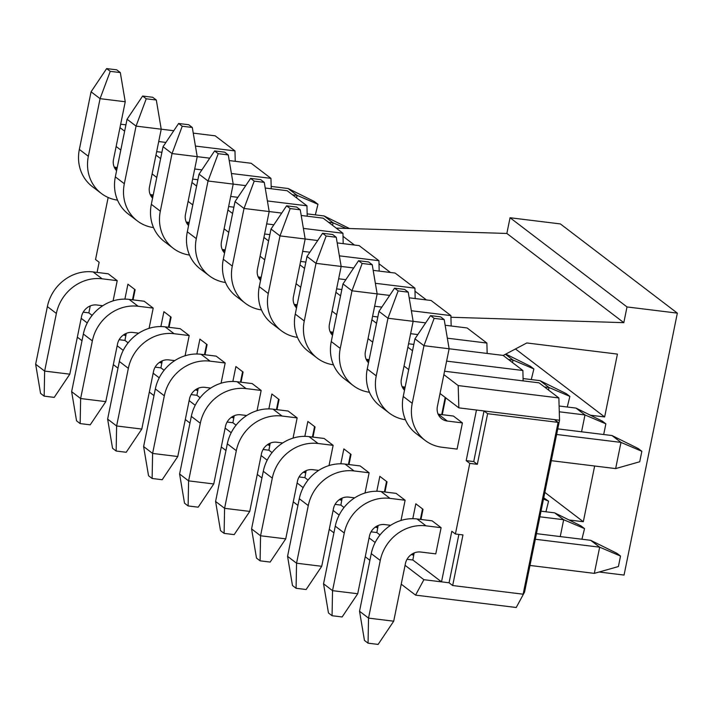 <?xml version="1.0" encoding="UTF-8"?>
<svg xmlns="http://www.w3.org/2000/svg" width="713" height="713" viewBox="0 0 713 713"><rect width="100%" height="100%" fill="white"/><g stroke="black" fill="none" stroke-linecap="round" stroke-linejoin="round"><path stroke-width="1.07" d="M469.778 463.379L477.327 464.315L473.726 461.569L466.177 460.643L469.778 463.379L455.411 533.992L451.81 531.247L441.516 581.861L449.065 582.788L452.666 585.533L523.137 594.196L558.092 422.363L487.621 413.7L484.02 410.955L554.491 419.618L558.092 422.363M466.177 460.643L476.471 410.028L484.02 410.955L473.726 461.569M445.696 397.827L442.274 414.672M97.066 272.428L99.134 262.259L95.542 259.514L108.162 197.483M90.248 305.93L88.84 312.873L92.12 315.378M124.891 299.112L127.93 284.22L135.122 289.71L133.055 299.87M126.237 333.381L124.944 340.413L128.108 342.828M160.88 326.563L163.91 311.67L171.111 317.151L169.043 327.32M162.225 360.823L160.933 367.863L164.097 370.27M196.868 354.013L199.898 339.112L207.1 344.602L205.032 354.771M198.214 388.273L196.922 395.305L200.086 397.72M232.857 381.455L235.887 366.562L243.088 372.052L241.021 382.213M234.203 415.724L232.91 422.756L236.074 425.171M268.846 408.906L271.876 394.004L279.068 399.494L277 409.663M270.191 443.165L268.899 450.206L272.063 452.612M304.834 436.356L307.864 421.454L315.057 426.944L312.989 437.114M306.171 470.616L304.888 477.648L308.043 480.063M340.814 463.798L343.853 448.905L351.046 454.395L348.978 464.555M342.16 498.057L340.867 505.098L344.031 507.513M376.803 491.248L379.833 476.346L387.034 481.836L384.967 492.006M378.148 525.508L376.856 532.549L380.02 534.955M412.791 518.69L415.822 503.797L423.023 509.287L420.955 519.447M414.137 552.958L412.845 559.99L441.516 581.861L423.896 579.696L415.563 595.123L401.232 584.188M113.1 300.886L117.217 280.664L108.224 273.801L93.118 271.938A40.882 37.192 127.3 0 0 47.37 306.59L35.65 364.218L44.643 371.081L69.812 374.173L81.54 316.545A13.627 12.397 -52.7 0 1 96.79 304.995L102.761 305.734M185.077 355.778L189.195 335.556L180.193 328.693L165.095 326.839A40.882 37.192 127.3 0 0 119.347 361.482L107.627 419.11L116.62 425.973L141.789 429.066L153.518 371.437A13.627 12.397 -52.7 0 1 168.758 359.896L174.738 360.626M257.054 410.67L261.163 390.448L252.17 383.585L237.072 381.731A40.882 37.192 127.3 0 0 191.325 416.383L179.596 474.011L188.597 480.865L213.766 483.967L225.486 426.338A13.627 12.397 -52.7 0 1 240.736 414.788L246.707 415.519M329.023 465.571L333.14 445.34L324.148 438.477L309.041 436.623A40.882 37.192 127.3 0 0 263.293 471.275L251.573 528.903L260.566 535.766L285.735 538.859L297.464 481.23A13.627 12.397 -52.7 0 1 312.713 469.68L318.684 470.411M401 520.463L405.118 500.241L396.116 493.378L381.018 491.515A40.882 37.192 127.3 0 0 335.27 526.167L323.55 583.795L332.543 590.658L357.712 593.751L369.441 536.123A13.627 12.397 -52.7 0 1 384.681 524.572L390.662 525.312M441.106 527.682L432.105 520.82L417.007 518.966A40.882 37.192 127.3 0 0 371.259 553.618L359.53 611.246L368.532 618.109L393.701 621.201L405.421 563.573A13.627 12.397 -52.7 0 1 420.67 552.022L435.777 553.876L441.106 527.682L426 525.829A40.882 37.192 127.3 0 0 380.252 560.48L368.532 618.109L368.051 643.171L364.459 640.426L359.53 611.246M365.011 493.013L369.129 472.79L360.127 465.928L345.03 464.074A40.882 37.192 127.3 0 0 299.282 498.726L287.562 556.345L296.555 563.208L321.723 566.3L333.452 508.681A13.627 12.397 -52.7 0 1 348.702 497.13L354.673 497.861M293.043 438.121L297.152 417.898L288.159 411.036L273.052 409.173A40.882 37.192 127.3 0 0 227.313 443.825L215.584 501.453L224.586 508.316L249.755 511.408L261.475 453.78A13.627 12.397 -52.7 0 1 276.724 442.229L282.696 442.969M221.066 383.229L225.183 362.997L216.182 356.144L201.084 354.281A40.882 37.192 127.3 0 0 155.336 388.933L143.607 446.561L152.609 453.423L177.778 456.516L189.498 398.888A13.627 12.397 -52.7 0 1 204.747 387.337L210.727 388.077M149.088 328.337L153.206 308.105L144.204 301.243L129.106 299.389A40.882 37.192 127.3 0 0 83.359 334.041L71.639 391.669L80.631 398.531L105.8 401.624L117.529 343.996A13.627 12.397 -52.7 0 1 132.778 332.445L138.75 333.176M438.13 414.164A13.627 12.397 127.3 0 0 438.326 414.191L453.423 416.044L462.416 422.907L457.086 449.101L441.989 447.247A40.882 37.192 -52.7 0 1 425.189 440.465A40.882 37.192 -52.7 0 1 412.23 403.317L423.959 345.689L414.957 338.827L430.536 315.618L434.137 318.363L444.199 319.602L440.607 316.857L430.536 315.618M523.128 380.885L522.879 370.493L503.084 355.404L449.119 348.764M413.683 555.195L411.249 554.58M487.148 353.443L486.89 343.051L467.095 327.953L445.153 325.253M377.694 527.745L375.261 527.13M451.16 325.993L450.901 315.601L431.115 300.503L409.173 297.811M341.705 500.303L339.272 499.679M415.171 298.542L414.921 288.15L395.127 273.061L373.184 270.361M305.717 472.853L303.283 472.238M379.182 271.1L378.933 260.708L359.138 245.611L337.196 242.91M269.728 445.402L267.295 444.787M343.194 243.65L342.944 233.258L323.149 218.16L301.207 215.469M233.748 417.961L231.315 417.337M307.205 216.208L306.955 205.816L287.161 190.719L265.218 188.018M197.759 390.51L195.326 389.895M271.225 188.758L270.967 178.366L251.172 163.268L229.229 160.577M161.771 363.06L159.338 362.445M235.237 161.307L234.978 150.915L215.192 135.827L193.25 133.126M125.782 335.618L123.349 335.003M415.563 595.123L516.23 607.494L524.572 592.066L559.527 420.233L558.867 397.943L539.073 382.845L444.555 371.232M116.139 146.477L120.8 150.024M124.632 131.165L119.98 127.618M152.127 173.919L156.789 177.475M160.621 158.616L155.969 155.06M188.116 201.369L192.777 204.916M196.61 186.057L191.949 182.51M224.105 228.811L228.757 232.367M232.598 213.508L227.937 209.952M260.093 256.261L264.746 259.817M268.587 240.958L263.926 237.402M296.073 283.712L300.734 287.259M304.576 268.4L299.915 264.853M332.062 311.153L336.723 314.709M340.556 295.85L335.903 292.294M368.051 338.604L372.712 342.16M376.544 323.301L371.892 319.745M404.039 366.054L408.701 369.601M412.533 350.743L407.872 347.195M440.028 393.496L458.851 407.863L458.192 385.573L443.86 374.637M405.064 565.329L423.896 579.696M369.076 537.887L375.154 542.513M369.895 560.293L365.243 556.746M333.096 510.437L339.165 515.071M333.916 532.852L329.254 529.296M297.107 482.986L303.177 487.621M297.927 505.401L293.266 501.845M261.118 455.545L267.188 460.17M261.938 477.951L257.277 474.403M225.13 428.094L231.199 432.729M225.95 450.509L221.297 446.953M189.141 400.644L195.219 405.278M189.961 423.059L185.309 419.511M153.152 373.202L159.231 377.837M153.981 395.617L149.32 392.061M117.173 345.752L123.242 350.386M117.993 368.166L113.331 364.61M81.184 318.31L87.253 322.936M82.004 340.716L77.343 337.169M452.666 585.533L462.96 534.919L455.411 533.992M477.327 464.315L487.621 413.7M124.944 340.413L119.142 339.7M134.623 289.326L132.493 299.808M125.604 333.657L125.283 335.235M160.933 367.863L155.131 367.15M170.612 316.777L168.482 327.249M161.593 361.108L161.272 362.685M196.922 395.305L191.12 394.592M206.601 344.219L204.471 354.7M197.581 388.558L197.26 390.127M232.91 422.756L227.108 422.043M242.589 371.669L240.459 382.15M233.57 416L233.249 417.577M268.899 450.206L263.088 449.493M278.578 399.12L276.439 409.592M269.559 443.45L269.238 445.028M304.888 477.648L299.077 476.935M314.558 426.561L312.428 437.042M305.538 470.892L305.217 472.469M340.867 505.098L335.065 504.385M350.546 454.012L348.416 464.484M341.527 498.342L341.206 499.92M376.856 532.549L371.054 531.836M386.535 481.462L384.405 491.934M377.516 525.793L377.195 527.37M412.845 559.99L407.043 559.277M422.524 508.904L420.394 519.385M413.504 553.235L413.184 554.812M158.714 141.539L165.915 142.431M195.424 146.058L234.978 150.915M156.655 151.655L161.904 152.297M197.207 156.637L209.756 158.179M194.702 168.99L201.904 169.872M231.413 173.5L270.967 178.366M192.644 179.097L197.893 179.747M228.276 154.917L224.684 152.172L214.613 150.933L218.214 153.678L228.276 154.917L233.204 184.097L245.735 185.621M230.691 196.44L237.884 197.323M267.402 200.95L306.955 205.816M228.632 206.547L233.882 207.189M264.265 182.368L260.673 179.623L250.602 178.384L254.202 181.129L264.265 182.368L269.184 211.547L281.724 213.071M266.68 223.882L273.872 224.773M303.39 228.401L342.944 233.258M264.621 233.989L269.87 234.639M300.253 209.809L296.653 207.064L286.59 205.825L290.191 208.57L300.253 209.809L305.173 238.989L317.713 240.522M302.668 251.333L309.861 252.215M339.379 255.842L378.933 260.708M300.61 261.439L305.859 262.09M336.242 237.26L332.641 234.515L322.579 233.276L326.171 236.021L336.242 237.26L341.162 266.439L353.701 267.963M338.648 278.783L345.85 279.665M375.359 283.293L414.921 288.15M336.598 288.89L341.848 289.531M372.231 264.71L368.63 261.965L358.559 260.726L362.159 263.471L372.231 264.71L377.15 293.89L389.69 295.414M374.637 306.225L381.838 307.116M411.348 310.743L450.901 315.601M372.578 316.331L377.828 316.982M408.219 292.152L404.619 289.407L394.547 288.168L398.148 290.913L408.219 292.152L413.139 321.331L425.679 322.864M410.626 333.675L417.827 334.557M447.336 338.185L486.89 343.051M408.567 343.782L413.816 344.424M446.614 361.126L522.879 370.493M441.712 414.609L445.197 397.444M173.767 130.729L161.227 129.187L149.498 186.833A13.627 12.397 127.3 0 0 152.582 198.116M125.925 124.846L120.675 124.205M558.867 397.943L458.192 385.573M83.198 312.178L88.84 312.873M524.572 592.066L523.592 591.942M458.851 407.863L476.471 410.028M559.527 420.233L554.491 419.618M458.905 534.42L449.065 582.788M117.217 280.664L102.119 278.801A40.882 37.192 127.3 0 0 56.372 313.453L44.643 371.081L44.17 396.143L40.57 393.398L35.65 364.218M69.812 374.173L54.233 397.382L44.17 396.143M153.206 308.105L138.108 306.251A40.882 37.192 127.3 0 0 92.36 340.903L80.631 398.531L80.159 423.593L76.558 420.848L71.639 391.669M105.8 401.624L90.221 424.832L80.159 423.593M292.535 194.809L297.098 195.371L288.097 188.508L314.371 201.521L317.962 204.266L315.342 214.88M117.538 200.148A40.882 37.192 -52.7 0 1 101.308 193.437A40.882 37.192 -52.7 0 1 88.35 156.29L100.07 98.661L91.077 91.799L106.656 68.591L110.248 71.336L120.319 72.574L116.718 69.829L106.656 68.591M101.308 193.437L92.307 186.574A40.882 37.192 -52.7 0 1 79.348 149.427L91.077 91.799M120.319 72.574L125.238 101.754L113.519 159.382A13.627 12.397 127.3 0 0 116.602 170.674M114.249 167.136A13.627 12.397 127.3 0 0 114.437 167.163L117.244 167.51M271.163 186.432L288.097 188.508M125.238 101.754L100.07 98.661L110.248 71.336M296.581 197.902L297.098 195.371L317.962 204.266M153.518 227.59A40.882 37.192 -52.7 0 1 137.297 220.887A40.882 37.192 -52.7 0 1 124.329 183.74L136.058 126.112L127.066 119.249L142.636 96.041L146.236 98.786L156.307 100.025L152.707 97.28L142.636 96.041M137.297 220.887L128.295 214.025A40.882 37.192 -52.7 0 1 115.337 176.877L127.066 119.249M150.238 194.587A13.627 12.397 127.3 0 0 150.425 194.613L153.233 194.961M328.524 222.26L333.078 222.821L324.085 215.959L307.151 213.873M156.307 100.025L161.227 129.205L136.058 126.112L146.236 98.786M332.57 225.344L333.078 222.821L346.26 228.436M349.477 228.534L324.085 215.959M189.195 335.556L174.088 333.702A40.882 37.192 127.3 0 0 128.349 368.345L116.62 425.973L116.148 451.035L112.547 448.29L107.627 419.11M141.789 429.066L126.21 452.274L116.148 451.035M189.506 255.04A40.882 37.192 -52.7 0 1 173.277 248.329A40.882 37.192 -52.7 0 1 160.318 211.182L172.047 153.553L163.045 146.7L178.624 123.492L182.225 126.237L192.296 127.467L188.695 124.722L178.624 123.492M173.277 248.329L164.284 241.466A40.882 37.192 -52.7 0 1 151.325 204.319L163.045 146.7M192.296 127.467L197.216 156.655L185.487 214.274A13.627 12.397 127.3 0 0 188.571 225.566M186.218 222.037A13.627 12.397 127.3 0 0 186.414 222.064L189.212 222.403M197.216 156.655L172.047 153.553L182.225 126.237M225.183 362.997L210.077 361.143A40.882 37.192 127.3 0 0 164.329 395.795L152.609 453.423L152.127 478.485L148.536 475.74L143.607 446.561M177.778 456.516L162.199 479.724L152.127 478.485M225.495 282.491A40.882 37.192 -52.7 0 1 209.266 275.779A40.882 37.192 -52.7 0 1 196.307 238.632L208.036 181.004L199.034 174.141L214.613 150.933M209.266 275.779L200.273 268.917A40.882 37.192 -52.7 0 1 187.314 231.77L199.034 174.141M218.214 153.678L208.036 181.004L233.204 184.097L221.476 241.725A13.627 12.397 127.3 0 0 224.559 253.017M222.206 249.479A13.627 12.397 127.3 0 0 222.403 249.505L225.201 249.853M261.163 390.448L246.065 388.594A40.882 37.192 127.3 0 0 200.317 423.246L188.597 480.865L188.116 505.936L184.515 503.191L179.596 474.011M213.766 483.967L198.187 507.175L188.116 505.936M261.484 309.932A40.882 37.192 -52.7 0 1 245.254 303.221A40.882 37.192 -52.7 0 1 232.295 266.083L244.015 208.454L235.023 201.592L250.602 178.384M245.254 303.221L236.261 296.358A40.882 37.192 -52.7 0 1 223.303 259.22L235.023 201.592M254.202 181.129L244.015 208.454L269.184 211.547L257.464 269.175A13.627 12.397 127.3 0 0 260.548 280.459M258.195 276.929A13.627 12.397 127.3 0 0 258.382 276.956L261.19 277.295M297.152 417.898L282.054 416.036A40.882 37.192 127.3 0 0 236.306 450.687L224.586 508.316L224.105 533.377L220.504 530.632L215.584 501.453M249.755 511.408L234.176 534.616L224.105 533.377M297.473 337.383A40.882 37.192 -52.7 0 1 281.243 330.672A40.882 37.192 -52.7 0 1 268.284 293.524L280.004 235.896L271.011 229.033L286.59 205.825M281.243 330.672L272.25 323.809A40.882 37.192 -52.7 0 1 259.282 286.662L271.011 229.033M290.191 208.57L280.004 235.896L305.173 238.989L293.453 296.617A13.627 12.397 127.3 0 0 296.537 307.909M294.184 304.38A13.627 12.397 127.3 0 0 294.371 304.398L297.178 304.745M333.14 445.34L318.043 443.486A40.882 37.192 127.3 0 0 272.295 478.138L260.566 535.766L260.093 560.828L256.493 558.083L251.573 528.903M285.735 538.859L270.156 562.067L260.093 560.828M505.793 354.076L530.294 366.206L533.885 368.951L531.265 379.566M333.461 364.833A40.882 37.192 -52.7 0 1 317.232 358.122A40.882 37.192 -52.7 0 1 304.273 320.975L315.993 263.347L307 256.484L322.579 233.276M317.232 358.122L308.23 351.259A40.882 37.192 -52.7 0 1 295.271 314.112L307 256.484M326.171 236.021L315.993 263.347L341.162 266.439L329.442 324.067A13.627 12.397 127.3 0 0 332.525 335.351M330.172 331.821A13.627 12.397 127.3 0 0 330.36 331.848L333.167 332.196M508.458 359.495L513.021 360.056L505.428 354.263M512.504 362.578L513.021 360.056L533.885 368.951M543.743 497.826L548.555 501.177L545.935 511.791M369.129 472.79L354.031 470.936A40.882 37.192 127.3 0 0 308.283 505.588L296.555 563.208L296.082 588.278L292.482 585.533L287.562 556.345M321.723 566.3L306.144 589.508L296.082 588.278M543.502 499.02L548.555 501.177M544.447 386.945L549.001 387.507L540.008 380.644L566.274 393.647L569.874 396.392L567.254 407.016M369.441 392.275A40.882 37.192 -52.7 0 1 353.22 385.564A40.882 37.192 -52.7 0 1 340.253 348.416L351.981 290.797L342.98 283.934L358.559 260.726M353.22 385.564L344.219 378.701A40.882 37.192 -52.7 0 1 331.26 341.563L342.98 283.934M362.159 263.471L351.981 290.797L377.15 293.89L365.421 351.518A13.627 12.397 127.3 0 0 368.505 362.801M366.161 359.272A13.627 12.397 127.3 0 0 366.348 359.299L369.156 359.637M523.075 378.558L540.008 380.644M548.493 390.029L549.001 387.507L569.874 396.392M560.249 536.577L563.671 519.724L554.678 512.861L580.943 525.873L584.544 528.618L581.924 539.233M584.544 528.618L563.671 519.724L539.884 516.8M405.118 500.241L390.011 498.378A40.882 37.192 127.3 0 0 344.272 533.03L332.543 590.658L332.062 615.72L328.47 612.975L323.55 583.795M554.678 512.861L541.024 511.185M357.712 593.751L342.133 616.959L332.062 615.72M559.277 411.793L584.99 414.948L575.997 408.086L602.262 421.098L605.863 423.843L603.733 434.324L603.234 434.458M405.43 419.725A40.882 37.192 -52.7 0 1 389.2 413.014A40.882 37.192 -52.7 0 1 376.241 375.867L387.97 318.239L378.968 311.376L394.547 288.168M389.2 413.014L380.207 406.152A40.882 37.192 -52.7 0 1 367.248 369.004L378.968 311.376M398.148 290.913L387.97 318.239L413.139 321.331L401.41 378.959A13.627 12.397 127.3 0 0 404.494 390.252M402.141 386.722A13.627 12.397 127.3 0 0 402.337 386.74L405.136 387.088M559.108 406.009L575.997 408.086M581.567 431.793L584.99 414.948L605.863 423.843M620.533 556.069L599.66 547.174L590.667 540.311L616.932 553.324L620.533 556.069L618.403 566.541L594.33 573.368L599.66 547.174L535.311 539.26M590.667 540.311L536.452 533.645M393.701 621.201L378.122 644.409L368.051 643.171M529.982 565.454L594.33 573.368M556.63 434.484L620.978 442.399L611.986 435.536L638.251 448.548L641.852 451.293L639.721 461.766L615.649 468.593L551.301 460.678M425.189 440.465L416.196 433.602A40.882 37.192 -52.7 0 1 403.237 396.455L414.957 338.827M444.199 319.602L449.128 348.782L437.399 406.41A13.627 12.397 127.3 0 0 441.721 418.789A13.627 12.397 127.3 0 0 447.318 421.053L462.416 422.907M557.771 428.869L611.986 435.536M449.128 348.782L423.959 345.689L434.137 318.363M615.649 468.593L620.978 442.399L641.852 451.293M599.125 572.004L624.053 575.07L677.35 313.132L560.391 223.927L510.053 217.741L627.012 306.946L623.813 322.659L450.946 317.258M677.35 313.132L627.012 306.946M503.164 355.466L526.818 342.962L617.422 354.094L604.633 416.962L590.364 415.207M594.651 466.008L583.314 521.738L569.054 519.982M510.053 217.741L506.854 233.454L336.206 228.115M506.854 233.454L623.813 322.659M515.472 348.96L604.633 416.962M544.848 492.398L583.314 521.738M102.119 278.801L93.118 271.938M56.372 313.453L47.37 306.59M138.108 306.251L129.106 299.389M92.36 340.903L83.359 334.041M79.348 149.427L88.35 156.29M114.437 167.163L116.923 169.061M115.337 176.877L124.329 183.74M150.425 194.613L152.912 196.512M174.088 333.702L165.095 326.839M128.349 368.345L119.347 361.482M151.325 204.319L160.318 211.182M186.414 222.064L188.9 223.962M210.077 361.143L201.084 354.281M164.329 395.795L155.336 388.933M187.314 231.77L196.307 238.632M222.403 249.505L224.889 251.404M246.065 388.594L237.072 381.731M200.317 423.246L191.325 416.383M223.303 259.22L232.295 266.083M258.382 276.956L260.878 278.854M282.054 416.036L273.052 409.173M236.306 450.687L227.313 443.825M259.282 286.662L268.284 293.524M294.371 304.398L296.858 306.296M318.043 443.486L309.041 436.623M272.295 478.138L263.293 471.275M295.271 314.112L304.273 320.975M330.36 331.848L332.846 333.746M354.031 470.936L345.03 464.074M308.283 505.588L299.282 498.726M331.26 341.563L340.253 348.416M366.348 359.299L368.835 361.197M390.011 498.378L381.018 491.515M344.272 533.03L335.27 526.167M367.248 369.004L376.241 375.867M402.337 386.74L404.824 388.638M426 525.829L417.007 518.966M380.252 560.48L371.259 553.618M403.237 396.455L412.23 403.317M438.326 414.191L447.318 421.053M343.015 236.324L354.441 245.031M379.004 263.765L390.43 272.482M414.993 291.216L426.419 299.932"/></g></svg>
